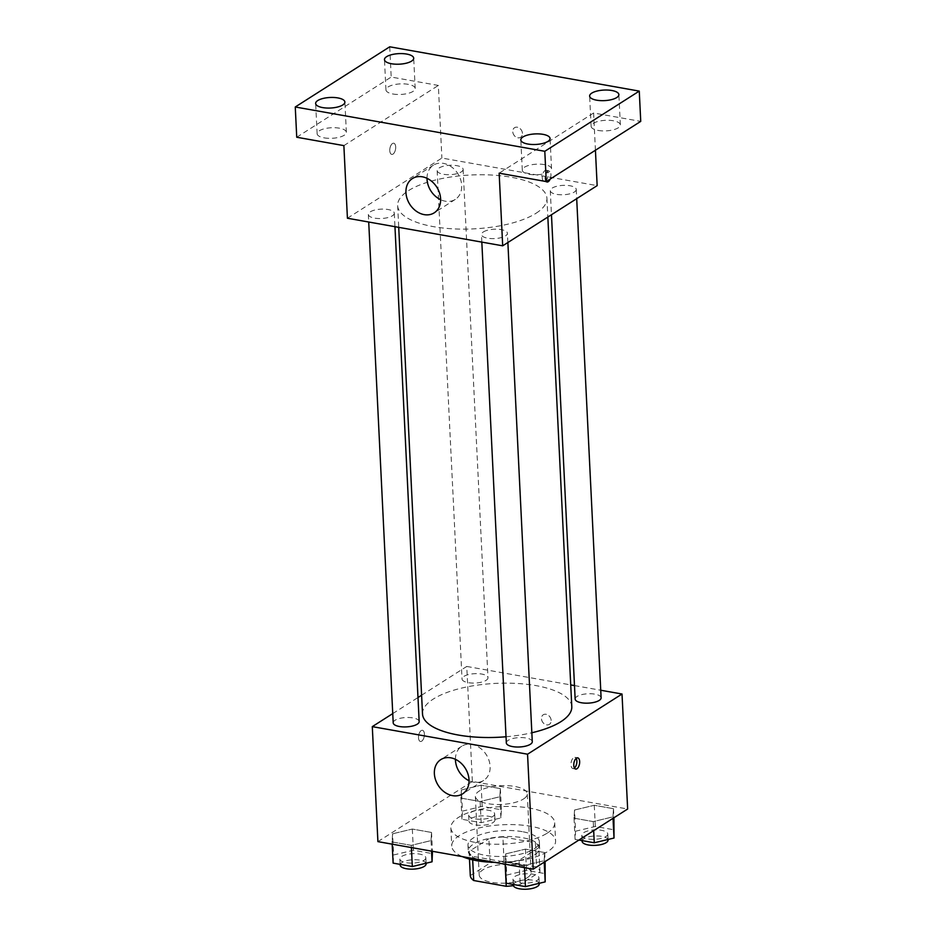 <?xml version="1.0" encoding="UTF-8"?>
<svg xmlns="http://www.w3.org/2000/svg" width="936" height="936" viewBox="0 0 936 936"><rect width="100%" height="100%" fill="white"/><g stroke="black" fill="none" stroke-linecap="round" stroke-linejoin="round"><path stroke-width="0.7" stroke-dasharray="4.68 3.51" d="M523.481 798.993A25.986 9.383 -2.8 0 0 527.26 793.787A25.986 9.383 -2.8 0 0 500.842 785.69A25.986 9.383 -2.8 0 0 475.336 796.325A25.986 9.383 -2.8 0 0 494.512 804.41A25.986 9.383 -2.8 0 0 523.481 798.993M527.331 877.675A25.986 9.383 -2.8 0 0 531.11 872.469A25.986 9.383 -2.8 0 0 504.691 864.361A25.986 9.383 -2.8 0 0 479.185 875.008A25.986 9.383 -2.8 0 0 498.361 883.093A25.986 9.383 -2.8 0 0 527.331 877.675M470.293 875.616L490.09 863.004A34.901 12.601 -2.8 0 1 504.059 861.178L536.597 866.958A34.901 12.601 -2.8 0 1 540.002 871.861L520.205 884.473A34.901 12.601 -2.8 0 1 513.373 885.643M504.059 861.178L502.878 836.971L535.415 842.739L536.597 866.958M540.002 871.861L538.82 847.653L519.024 860.266L520.205 884.473M538.82 847.653A34.901 12.601 -2.8 0 0 535.415 842.739M502.878 836.971A34.901 12.601 -2.8 0 0 488.908 838.785L490.09 863.004M519.024 860.266A34.901 12.601 -2.8 0 1 505.054 862.091L472.516 856.311A34.901 12.601 -2.8 0 1 469.111 851.397L488.908 838.785M493.74 862.337A35.732 12.905 177.2 0 1 468.269 851.269A35.732 12.905 177.2 0 1 486.193 839.077A35.732 12.905 177.2 0 1 522.522 837.708A35.732 12.905 177.2 0 1 539.663 847.782A35.732 12.905 177.2 0 1 494.945 862.407M522.23 831.648A35.732 12.905 -2.8 0 0 485.901 833.028A35.732 12.905 -2.8 0 0 467.977 845.22A35.732 12.905 -2.8 0 0 494.337 856.335A35.732 12.905 -2.8 0 0 534.163 848.893A35.732 12.905 -2.8 0 0 539.358 841.733A35.732 12.905 -2.8 0 0 522.23 831.648M472.516 856.311L472.692 859.868M505.054 862.091L505.159 864.22M469.111 851.397L469.486 859.072M494.676 862.36A51.983 18.767 -2.8 0 0 548.028 851.35A51.983 18.767 -2.8 0 0 555.586 840.938A51.983 18.767 -2.8 0 0 502.749 824.733A51.983 18.767 -2.8 0 0 451.749 846.015A51.983 18.767 -2.8 0 0 462.384 856.627M547.139 833.192A51.983 18.767 -2.8 0 0 554.697 822.779A51.983 18.767 -2.8 0 0 501.86 806.575A51.983 18.767 -2.8 0 0 450.86 827.857A51.983 18.767 -2.8 0 0 489.212 844.026A51.983 18.767 -2.8 0 0 547.139 833.192M461.425 789.937L481.151 785.199L500.362 788.603L499.836 796.758L480.121 801.508L460.91 798.092L461.425 789.937L481.151 785.199L500.362 788.603L499.836 796.758L480.121 801.508L460.91 798.092L461.425 789.937L462.454 811.126L482.18 806.376L501.392 809.792L500.877 817.947L481.151 822.685L461.939 819.281L462.454 811.126M392.594 833.789L412.32 829.05L431.531 832.455L431.016 840.61L411.29 845.348L392.079 841.944L392.594 833.789L412.32 829.05L431.531 832.455L431.016 840.61L411.29 845.348L392.079 841.944L392.594 833.789L393.635 854.966L413.361 850.227L432.572 853.644M377.91 841.628L472.376 781.443L627.647 809.008M574.54 810.026L594.266 805.288L613.478 808.692L612.963 816.847L593.237 821.597L574.025 818.181L574.54 810.026L594.266 805.288L613.478 808.692L612.963 816.847L593.237 821.597L574.025 818.181L574.54 810.026L575.582 831.215L595.308 826.465L614.519 829.881M505.721 853.878L525.447 849.139L544.658 852.544L544.144 860.699L524.417 865.437L505.206 862.033L505.721 853.878L525.447 849.139L544.658 852.544L544.144 860.699L524.417 865.437L505.206 862.033L505.721 853.878L506.75 875.055L526.477 870.316L545.688 873.733M421.61 695.214L466.76 666.444L472.376 781.443M466.76 666.444L570.726 684.906M574.493 685.573L600.736 690.241M551.164 720.439A5.686 4.481 -122.5 0 0 548.285 715.244A5.686 4.481 -122.5 0 0 543.254 714.776A5.686 4.481 -122.5 0 0 542.541 721.984A5.686 4.481 -122.5 0 0 549.374 724.37A5.686 4.481 -122.5 0 0 551.164 720.439A5.686 4.481 -122.5 0 0 548.285 715.244A5.686 4.481 -122.5 0 0 543.254 714.776A5.686 4.481 -122.5 0 0 542.529 721.984A5.686 4.481 -122.5 0 0 549.362 724.37A5.686 4.481 -122.5 0 0 551.164 720.439M571.791 706.68A74.728 26.98 -2.8 0 0 495.834 683.385A74.728 26.98 -2.8 0 0 422.522 713.981M506.025 736.761A74.728 26.98 -2.8 0 0 531.847 732.759M392.746 713.595L417.982 697.519M419.164 721.574A12.999 4.692 -2.8 0 0 405.955 717.526A12.999 4.692 -2.8 0 0 393.202 722.838M486.1 680.332A12.999 4.692 -2.8 0 0 487.984 677.722A12.999 4.692 -2.8 0 0 474.774 673.674A12.999 4.692 -2.8 0 0 462.033 678.998A12.999 4.692 -2.8 0 0 471.615 683.034A12.999 4.692 -2.8 0 0 486.1 680.332M601.111 697.811A12.999 4.692 -2.8 0 0 587.902 693.763A12.999 4.692 -2.8 0 0 575.149 699.075M506.329 742.927A12.999 4.692 177.2 0 1 508.213 740.329A12.999 4.692 177.2 0 1 522.697 737.615A12.999 4.692 177.2 0 1 532.28 741.663M421.703 741.172A5.686 2.831 100.1 0 0 424.382 735.169A5.686 2.831 100.1 0 0 422.44 730.279A5.686 2.831 100.1 0 0 418.661 735.38A5.686 2.831 100.1 0 0 420.451 741.476A5.686 2.831 100.1 0 0 421.703 741.172A5.686 2.831 100.1 0 0 424.394 735.169A5.686 2.831 100.1 0 0 422.44 730.279A5.686 2.831 100.1 0 0 418.661 735.38A5.686 2.831 100.1 0 0 420.463 741.476A5.686 2.831 100.1 0 0 421.715 741.172M574.458 768.047A5.686 2.831 -79.9 0 1 572.926 768.55A5.686 2.831 -79.9 0 1 570.983 763.659A5.686 2.831 -79.9 0 1 573.663 757.657A5.686 2.831 -79.9 0 1 574.915 757.353A5.686 2.831 -79.9 0 1 576.178 758.359M455.422 759.318A20.3 16.006 57.5 0 1 461.869 746.179A20.3 16.006 57.5 0 1 479.84 747.852A20.3 16.006 57.5 0 1 490.113 766.385A20.3 16.006 57.5 0 1 483.69 780.425A20.3 16.006 57.5 0 1 469.053 780.706M536.059 213.256A74.728 26.98 -2.8 0 0 546.928 198.292A74.728 26.98 -2.8 0 0 470.972 174.997A74.728 26.98 -2.8 0 0 397.66 205.592A74.728 26.98 -2.8 0 0 452.778 228.829A74.728 26.98 -2.8 0 0 536.059 213.256M483.35 231.941A12.999 4.692 177.2 0 1 497.835 229.226A12.999 4.692 177.2 0 1 507.417 233.275A12.999 4.692 177.2 0 1 494.664 238.586A12.999 4.692 177.2 0 1 481.455 234.538A12.999 4.692 177.2 0 1 483.35 231.941M461.237 171.943A12.999 4.692 -2.8 0 0 463.121 169.334A12.999 4.692 -2.8 0 0 449.912 165.286A12.999 4.692 -2.8 0 0 437.159 170.598A12.999 4.692 -2.8 0 0 446.753 174.646A12.999 4.692 -2.8 0 0 461.237 171.943M574.353 192.02A12.999 4.692 -2.8 0 0 576.248 189.423A12.999 4.692 -2.8 0 0 563.039 185.375A12.999 4.692 -2.8 0 0 550.286 190.687A12.999 4.692 -2.8 0 0 559.868 194.735A12.999 4.692 -2.8 0 0 574.353 192.02M392.406 215.783A12.999 4.692 -2.8 0 0 394.302 213.186A12.999 4.692 -2.8 0 0 381.092 209.137A12.999 4.692 -2.8 0 0 368.339 214.449A12.999 4.692 -2.8 0 0 377.922 218.497A12.999 4.692 -2.8 0 0 392.406 215.783M347.42 218.24L441.897 158.055L597.156 185.632M389.727 46.8L391.201 77.056L438.34 85.433L441.897 158.055M595.425 150.24L593.611 112.999L640.739 121.376M522.452 133.368A5.686 4.481 -122.5 0 0 519.574 128.185A5.686 4.481 -122.5 0 0 514.543 127.706A5.686 4.481 -122.5 0 0 513.817 134.913A5.686 4.481 -122.5 0 0 520.662 137.299A5.686 4.481 -122.5 0 0 522.452 133.368A5.686 4.481 -122.5 0 0 519.574 128.185A5.686 4.481 -122.5 0 0 514.543 127.717A5.686 4.481 -122.5 0 0 513.817 134.913A5.686 4.481 -122.5 0 0 520.65 137.299A5.686 4.481 -122.5 0 0 522.452 133.368M343.875 145.618L438.34 85.433M392.991 154.112A5.686 2.831 100.1 0 0 395.671 148.099A5.686 2.831 100.1 0 0 393.728 143.208A5.686 2.831 100.1 0 0 389.938 148.321A5.686 2.831 100.1 0 0 391.739 154.405A5.686 2.831 100.1 0 0 392.991 154.112A5.686 2.831 100.1 0 0 395.682 148.099A5.686 2.831 100.1 0 0 393.728 143.22A5.686 2.831 100.1 0 0 389.949 148.321A5.686 2.831 100.1 0 0 391.751 154.405A5.686 2.831 100.1 0 0 393.003 154.112M593.611 112.999L499.145 173.183M546.179 181.537A5.686 2.831 -79.9 0 1 545.161 176.202A5.686 2.831 -79.9 0 1 547.747 171.089A5.686 2.831 -79.9 0 1 548.999 170.785A5.686 2.831 -79.9 0 1 550.157 179.08M544.951 170.586A5.686 2.831 -79.9 0 1 546.203 170.293A5.686 2.831 -79.9 0 1 547.993 176.377A5.686 2.831 -79.9 0 1 544.214 181.49A5.686 2.831 -79.9 0 1 542.272 176.6A5.686 2.831 -79.9 0 1 544.951 170.586M427.003 178.308A20.3 16.006 57.5 0 1 433.45 165.157A20.3 16.006 57.5 0 1 451.421 166.842A20.3 16.006 57.5 0 1 461.694 185.363A20.3 16.006 57.5 0 1 455.27 199.415A20.3 16.006 57.5 0 1 440.634 199.696M392.968 94.009A14.637 5.277 -2.8 0 0 407.839 93.448A14.637 5.277 -2.8 0 0 415.186 88.452A14.637 5.277 -2.8 0 0 400.304 83.889A14.637 5.277 -2.8 0 0 385.948 89.879A14.637 5.277 -2.8 0 0 392.968 94.009M324.149 137.861A14.637 5.277 -2.8 0 0 339.019 137.299A14.637 5.277 -2.8 0 0 346.355 132.304A14.637 5.277 -2.8 0 0 331.484 127.741A14.637 5.277 -2.8 0 0 317.128 133.731A14.637 5.277 -2.8 0 0 324.149 137.861M296.735 137.241L391.201 77.056M598.139 130.443A14.637 5.277 -2.8 0 0 613.01 129.882A14.637 5.277 -2.8 0 0 620.357 124.886A14.637 5.277 -2.8 0 0 605.487 120.323A14.637 5.277 -2.8 0 0 591.119 126.313A14.637 5.277 -2.8 0 0 598.139 130.443M529.32 174.295A14.637 5.277 -2.8 0 0 544.19 173.733A14.637 5.277 -2.8 0 0 551.526 168.737A14.637 5.277 -2.8 0 0 536.656 164.174A14.637 5.277 -2.8 0 0 522.3 170.165A14.637 5.277 -2.8 0 0 529.32 174.295M506.236 883.21L506.75 875.055M537.053 880.437A12.999 4.692 -2.8 0 0 538.949 877.839A12.999 4.692 -2.8 0 0 525.74 873.779A12.999 4.692 -2.8 0 0 512.986 879.103A12.999 4.692 -2.8 0 0 522.569 883.151A12.999 4.692 -2.8 0 0 537.053 880.437M525.447 849.139L526.477 870.316M544.658 852.544L545.103 861.6M544.144 860.699L544.214 862.173M524.417 865.437L524.523 867.66M505.206 862.033L505.311 864.244M539.241 883.888A12.999 4.692 -2.8 0 0 526.032 879.84A12.999 4.692 -2.8 0 0 513.279 885.152M393.12 863.121L393.635 854.966M423.938 860.348A12.999 4.692 -2.8 0 0 425.821 857.75A12.999 4.692 -2.8 0 0 412.612 853.702A12.999 4.692 -2.8 0 0 399.859 859.014A12.999 4.692 -2.8 0 0 409.453 863.062A12.999 4.692 -2.8 0 0 423.938 860.348M412.32 829.05L413.361 850.227M431.531 832.455L432.455 851.315M431.016 840.61L431.531 851.152M411.29 845.348L411.395 847.571M392.079 841.944L392.184 844.155M426.114 863.799A12.999 4.692 -2.8 0 0 412.905 859.751A12.999 4.692 -2.8 0 0 400.163 865.075M578.928 840.048L575.067 839.37L575.582 831.215M605.885 836.585A12.999 4.692 -2.8 0 0 607.768 833.988A12.999 4.692 -2.8 0 0 594.559 829.939A12.999 4.692 -2.8 0 0 581.806 835.251A12.999 4.692 -2.8 0 0 591.4 839.299A12.999 4.692 -2.8 0 0 605.885 836.585M594.266 805.288L595.308 826.465M613.478 808.692L613.922 817.76M612.963 816.847L613.033 818.321M593.237 821.597L593.681 830.653M574.025 818.181L575.067 839.37M608.061 840.037A12.999 4.692 -2.8 0 0 594.863 835.988A12.999 4.692 -2.8 0 0 582.11 841.312M492.757 816.508A12.999 4.692 -2.8 0 0 494.653 813.899A12.999 4.692 -2.8 0 0 481.443 809.851A12.999 4.692 -2.8 0 0 468.69 815.162A12.999 4.692 -2.8 0 0 478.273 819.211A12.999 4.692 -2.8 0 0 492.757 816.508M481.151 785.199L482.18 806.376M500.362 788.603L501.392 809.792M499.836 796.758L500.877 817.947M480.121 801.508L481.151 822.685M460.91 798.092L461.939 819.281M493.05 822.557A12.999 4.692 -2.8 0 0 494.945 819.948A12.999 4.692 -2.8 0 0 481.736 815.899A12.999 4.692 -2.8 0 0 468.983 821.223A12.999 4.692 -2.8 0 0 478.565 825.26A12.999 4.692 -2.8 0 0 493.05 822.557M531.11 872.469L527.26 793.787M479.185 875.008L475.336 796.325M467.977 845.22L468.269 851.269M539.358 841.733L539.663 847.782M450.86 827.857L451.749 846.015M554.697 822.779L555.586 840.938M572.926 768.55L575.722 769.053M574.915 757.353L577.711 757.856M461.869 746.179L440.786 759.611M483.69 780.425L462.606 793.857M397.66 205.592L398.724 227.354M546.928 198.292L547.841 217.047M507.874 242.518L507.417 233.275M481.829 242.108L481.455 234.538M437.159 170.598L462.033 678.998M463.121 169.334L487.984 677.722M550.286 190.687L551.468 214.742M576.248 189.423L576.693 198.666M368.339 214.449L368.714 222.019M394.302 213.186L394.957 226.688M544.214 181.49L547.01 181.982M546.203 170.293L548.999 170.785M433.45 165.157L412.366 178.589M455.27 199.415L434.199 212.846M415.186 88.452L413.7 58.196M385.948 89.879L384.474 59.623M620.357 124.886L618.871 94.63M591.119 126.313L589.645 96.057M551.526 168.737L550.052 138.481M522.3 170.165L520.814 139.909M346.355 132.304L344.881 102.036M317.128 133.731L315.643 103.475M512.986 879.103L513.244 884.462M538.949 877.839L539.218 883.315M399.859 859.014L400.128 864.373M425.821 857.75L426.091 863.226M581.806 835.251L582.075 840.61M607.768 833.988L608.037 839.463M468.69 815.162L468.983 821.223M494.653 813.899L494.945 819.948"/><path stroke-width="1.4" d="M505.159 864.22L506.236 886.298L473.698 880.519A34.901 12.601 -2.8 0 1 470.293 875.616L469.486 859.072M506.236 886.298A34.901 12.601 -2.8 0 0 513.373 885.643M494.945 862.407A35.732 12.905 177.2 0 1 493.74 862.337M472.692 859.868L473.698 880.519M462.384 856.627A51.983 18.767 -2.8 0 0 494.676 862.36M600.736 690.241L622.019 694.021L627.647 809.008L533.181 869.193L377.91 841.628L372.294 726.628L392.746 713.595M570.726 684.906L574.493 685.573M531.847 732.759A74.728 26.98 -2.8 0 0 560.921 721.656A74.728 26.98 -2.8 0 0 571.791 706.68L547.841 217.047M398.724 227.354L422.522 713.981A74.728 26.98 -2.8 0 0 506.025 736.761M417.982 697.519L421.61 695.214M622.019 694.021L527.553 754.205L372.294 726.628M368.714 222.019L393.202 722.838A12.999 4.692 -2.8 0 0 402.784 726.886A12.999 4.692 -2.8 0 0 417.269 724.172A12.999 4.692 -2.8 0 0 419.164 721.574L394.957 226.688M551.468 214.742L575.149 699.075A12.999 4.692 -2.8 0 0 584.743 703.123A12.999 4.692 -2.8 0 0 599.215 700.42A12.999 4.692 -2.8 0 0 601.111 697.811L576.693 198.666M507.874 242.518L532.28 741.663A12.999 4.692 177.2 0 1 519.538 746.986A12.999 4.692 177.2 0 1 506.329 742.927L481.829 242.108M527.553 754.205L533.181 869.193M469.03 779.805A20.3 16.006 57.5 0 1 462.606 793.857A20.3 16.006 57.5 0 1 438.2 785.327A20.3 16.006 57.5 0 1 440.786 759.611A20.3 16.006 57.5 0 1 458.757 761.284A20.3 16.006 57.5 0 1 469.03 779.805M576.459 758.16A5.686 2.831 -79.9 0 1 577.711 757.856A5.686 2.831 -79.9 0 1 579.501 763.952A5.686 2.831 -79.9 0 1 575.722 769.053A5.686 2.831 -79.9 0 1 573.78 764.162A5.686 2.831 -79.9 0 1 576.459 758.16M576.178 758.359A5.686 2.831 -79.9 0 1 574.458 768.047M469.053 780.706A20.3 16.006 57.5 0 1 455.422 759.318M595.425 150.24L597.156 185.632L502.69 245.817L347.42 218.24L343.875 145.618L296.735 137.241L295.261 106.985L389.727 46.8L639.265 91.108L640.739 121.376L546.273 181.561L499.145 173.183L502.69 245.817M639.265 91.108L544.799 151.293L546.273 181.561M544.799 151.293L295.261 106.985M440.61 198.795A20.3 16.006 57.5 0 1 434.199 212.846A20.3 16.006 57.5 0 1 409.792 204.317A20.3 16.006 57.5 0 1 412.366 178.589A20.3 16.006 57.5 0 1 430.338 180.274A20.3 16.006 57.5 0 1 440.61 198.795M550.157 179.08A5.686 2.831 -79.9 0 1 547.01 181.982A5.686 2.831 -79.9 0 1 546.179 181.537M440.634 199.696A20.3 16.006 57.5 0 1 427.003 178.308M337.861 97.917A14.637 5.277 177.2 0 1 344.881 102.036A14.637 5.277 177.2 0 1 337.533 107.032A14.637 5.277 177.2 0 1 322.663 107.593A14.637 5.277 177.2 0 1 315.643 103.475A14.637 5.277 177.2 0 1 322.99 98.479A14.637 5.277 177.2 0 1 337.861 97.917M543.032 134.351A14.637 5.277 177.2 0 1 550.052 138.481A14.637 5.277 177.2 0 1 542.704 143.465A14.637 5.277 177.2 0 1 527.834 144.027A14.637 5.277 177.2 0 1 520.814 139.909A14.637 5.277 177.2 0 1 528.161 134.913A14.637 5.277 177.2 0 1 543.032 134.351M611.851 90.499A14.637 5.277 177.2 0 1 618.871 94.63A14.637 5.277 177.2 0 1 611.536 99.614A14.637 5.277 177.2 0 1 596.665 100.187A14.637 5.277 177.2 0 1 589.645 96.057A14.637 5.277 177.2 0 1 596.981 91.061A14.637 5.277 177.2 0 1 611.851 90.499M406.68 54.066A14.637 5.277 177.2 0 1 413.7 58.196A14.637 5.277 177.2 0 1 406.364 63.18A14.637 5.277 177.2 0 1 391.494 63.753A14.637 5.277 177.2 0 1 384.474 59.623A14.637 5.277 177.2 0 1 391.81 54.627A14.637 5.277 177.2 0 1 406.68 54.066M545.103 861.6L545.173 881.876L525.447 886.626L506.236 883.21L505.311 864.244M544.214 862.173L545.173 881.876M524.523 867.66L525.447 886.626M513.244 884.462L513.279 885.152A12.999 4.692 -2.8 0 0 522.873 889.2A12.999 4.692 -2.8 0 0 537.346 886.497A12.999 4.692 -2.8 0 0 539.241 883.888L539.218 883.315M432.455 851.315L432.046 861.799L412.331 866.537L393.12 863.121L392.184 844.155M431.531 851.152L432.046 861.799M411.395 847.571L412.331 866.537M400.128 864.373L400.163 865.075A12.999 4.692 -2.8 0 0 409.746 869.111A12.999 4.692 -2.8 0 0 424.23 866.408A12.999 4.692 -2.8 0 0 426.114 863.799L426.091 863.226M613.922 817.76L614.004 838.036L594.278 842.774L578.928 840.048M613.033 818.321L614.004 838.036M593.681 830.653L594.278 842.774M582.075 840.61L582.11 841.312A12.999 4.692 -2.8 0 0 591.692 845.348A12.999 4.692 -2.8 0 0 606.177 842.646A12.999 4.692 -2.8 0 0 608.061 840.037L608.037 839.463"/></g></svg>
